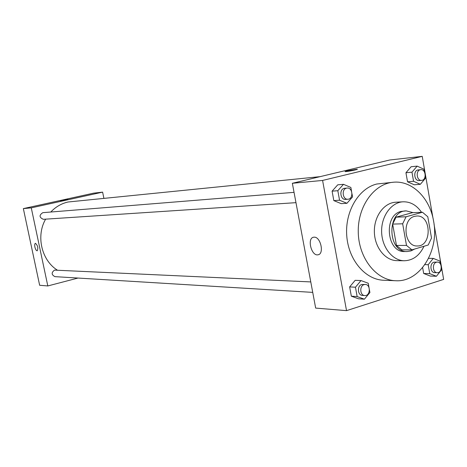 <?xml version="1.0" encoding="UTF-8"?>
<svg xmlns="http://www.w3.org/2000/svg" width="467" height="467" viewBox="0 0 467 467"><rect width="100%" height="100%" fill="white"/><g stroke="black" fill="none" stroke-linecap="round" stroke-linejoin="round"><path stroke-width="0.7" d="M414.643 216.338L416.657 216.023C431.526 214.767 432.214 246.57 417.3 245.963C404.083 246.839 401.573 219.128 414.643 216.338M402.665 223.792L406.494 245.408L411.923 249.851L428.216 245.006L431.52 238.059L427.795 216.758L422.477 212.252L406.074 216.781L402.665 223.792L392.659 224.102L396.46 245.449L406.494 245.408M422.477 212.252L412.349 212.695L396.045 217.178L406.074 216.781M411.923 249.851L401.848 249.839L396.46 245.449M392.659 224.102L396.045 217.178M413.207 212.66L406.226 210.886C386.536 210.71 387.441 252.565 407.107 251.544L410.995 250.913L414.626 249.045M407.107 251.544L404.62 251.532C386.612 252.618 383.302 215.118 401.118 211.417L406.226 210.886M421.526 212.292C416.617 205.124 410.452 201.633 403.044 201.802C391.247 202.357 381.212 216.18 381.627 231.755C381.883 247.335 392.508 260.714 404.317 260.755C412.939 260.458 419.494 255.63 423.995 246.261M403.044 201.802L395.683 202.234C383.944 202.783 373.956 216.484 374.365 231.912C374.622 247.347 385.193 260.604 396.944 260.644L404.317 260.755M433.586 221.113C429.879 198.096 412.092 180.35 393.5 182.223C374.09 183.595 357.582 206.461 358.259 232.262C358.697 258.064 376.174 280.194 395.631 280.731C419.897 282.447 439.459 250.715 433.586 221.113M395.631 280.731L383.646 280.247C365.217 279.698 348.411 259.868 346.742 235.689C344.885 211.528 358.609 188.394 376.746 184.021L393.5 182.223M440.416 264.013L439.902 261.065L433.283 258.397L428.192 264.69L429.763 273.65L423.668 273.469L422.629 267.591L423.668 273.469L430.288 276.061L436.411 276.266L441.449 269.967L441.21 268.583M369 287.526L368.229 283.253L361.014 280.562L355.183 280.317L349.637 286.913L351.342 296.189L358.557 298.804L364.4 299.189L369.911 292.535L369.432 289.896M432.944 217.937L422.221 156.357L322.586 180.443L346.532 310.643L443.65 279.394L434.059 224.341M424.345 171.78L423.896 169.194L417.154 166.129L411.112 166.742L405.94 172.743L407.533 181.797L414.276 184.78L420.335 184.307L425.472 178.254L425.157 176.433M351.558 191.365L350.851 187.448L343.496 184.325L337.746 184.821L332.095 191.155L333.823 200.6L341.184 203.641L346.946 203.291L352.562 196.899L351.995 193.782M346.532 310.643L315.663 308.092L292.348 183.286L389.735 159.994L422.221 156.357M292.348 183.286L322.586 180.443M314.128 237.166C320.666 236.582 324.512 254.141 317.998 254.795C311.384 256.383 306.807 238.03 313.614 237.218L314.128 237.166M345.031 171.547L347.314 170.805L357.162 169.2C359.094 169.352 346.461 171.879 345.16 171.599L347.314 170.799L357.29 169.258M50.792 212.024C55.661 206.858 61.41 203.519 68.036 202.001L320.093 176.649M57.33 270.124C41.522 260.282 35.848 235.911 45.632 219.157M294.041 192.351L42.806 212.672C39.006 215.176 39.175 217.388 43.314 219.309L295.967 202.66M312.727 292.383L54.954 276.645C51.399 274.794 51.247 272.617 54.499 270.119L310.771 281.922M103.867 198.206L102.623 192.135L31.271 207.862L47.809 285.95L78.024 278.052M31.271 207.862L23.35 208.603L93.715 193.134L102.623 192.135M23.35 208.603L39.642 285.273L47.809 285.95M35.434 243.301C34.698 243.64 34.523 244.895 34.908 247.066C34.523 244.895 34.698 243.64 35.434 243.301C37.769 245.484 38.364 247.989 37.214 250.82C36.286 250.715 35.515 249.46 34.908 247.066C35.515 249.46 36.286 250.709 37.214 250.82L37.214 250.82M67.622 199.45L60.441 200.979L67.622 199.45M67.913 199.438L60.424 200.973M343.496 184.325L337.816 190.705L339.556 200.226L346.946 203.291M347.897 199.24L345.568 199.391C340.28 200.039 338.978 189.345 344.226 188.335L347.127 188.055C352.848 187.331 353.659 199.123 347.897 199.24C342.603 199.888 341.295 189.158 346.549 188.148L347.127 188.055M337.746 184.821L332.095 191.155L337.816 190.705M332.095 191.155L333.823 200.6L339.556 200.226M333.823 200.6L341.184 203.641M361.014 280.562L355.445 287.211L357.156 296.557L364.4 299.189M364.774 295.558L362.415 295.418C357.559 295.413 356.946 285.681 361.732 284.502L365.293 284.461C370.944 284.461 370.407 296.16 364.774 295.558C359.911 295.558 359.298 285.798 364.091 284.613L365.293 284.461M355.183 280.317L349.637 286.913L355.445 287.211M349.637 286.913L351.342 296.189L357.156 296.557M351.342 296.189L358.557 298.804M417.154 166.129L411.964 172.177L413.564 181.295L420.335 184.307M421.59 180.355L419.144 180.56C414.27 181.249 412.98 170.899 417.825 169.976L420.726 169.667C425.951 168.914 426.856 180.174 421.59 180.355C416.71 181.044 415.414 170.671 420.271 169.743L420.726 169.667M411.112 166.742L405.94 172.743L411.964 172.177M405.94 172.743L407.533 181.797L413.564 181.295M407.533 181.797L414.276 184.78M429.763 273.65L436.411 276.266M437.205 272.705L434.73 272.635C430.2 272.792 429.482 263.271 433.948 262.18L437.375 262.08C442.553 261.911 442.372 273.102 437.205 272.705C432.664 272.862 431.946 263.312 436.417 262.221L437.375 262.08M428.578 258.344L433.283 258.397M424.877 264.626L428.192 264.69M423.668 273.469L430.288 276.061M318.605 254.626L317.998 254.795"/></g></svg>
